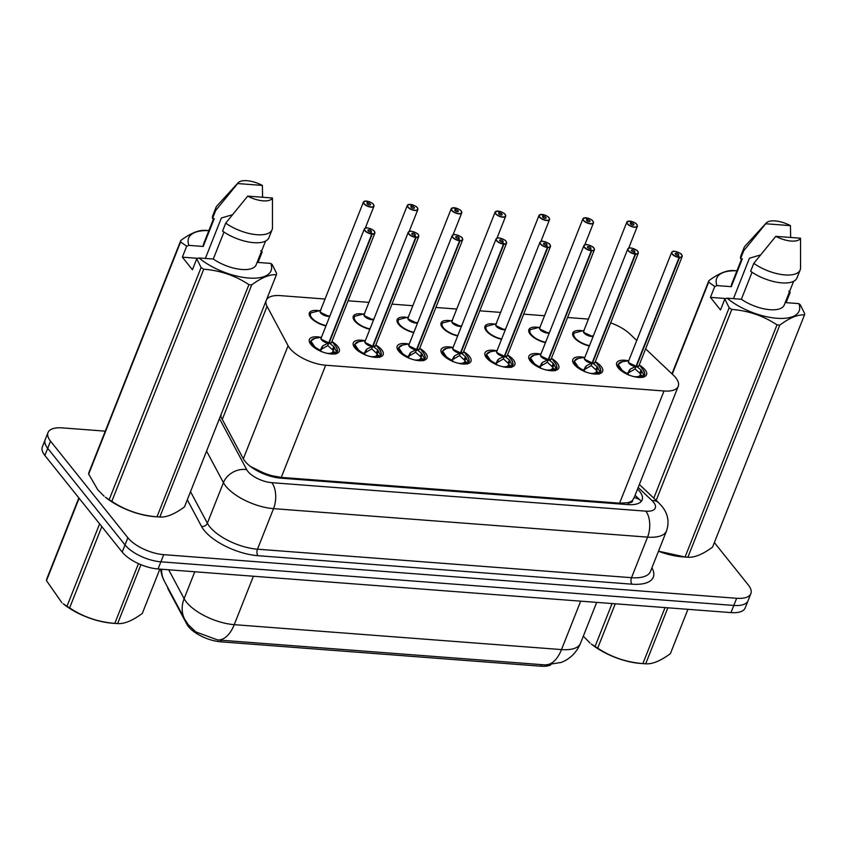 <?xml version="1.0" encoding="UTF-8"?>
<svg xmlns="http://www.w3.org/2000/svg" width="847" height="847" viewBox="0 0 847 847"><rect width="100%" height="100%" fill="white"/><g stroke="black" fill="none" stroke-linecap="round" stroke-linejoin="round"><path stroke-width="1.27" d="M589.353 346A15.087 6.353 -158.4 0 1 574.128 337.604A15.087 6.353 -158.4 0 1 572.784 333.009A15.087 6.353 -158.4 0 1 582.514 330.785M545.447 342.664A15.087 6.353 -158.4 0 1 530.233 334.258A15.087 6.353 -158.4 0 1 528.877 329.674A15.087 6.353 -158.4 0 1 538.607 327.44M501.551 339.319A15.087 6.353 -158.4 0 1 486.326 330.912A15.087 6.353 -158.4 0 1 484.982 326.328A15.087 6.353 -158.4 0 1 494.712 324.094M457.645 335.973A15.087 6.353 -158.4 0 1 442.43 327.577A15.087 6.353 -158.4 0 1 441.075 322.982A15.087 6.353 -158.4 0 1 450.805 320.748M413.749 332.627A15.087 6.353 -158.4 0 1 398.524 324.232A15.087 6.353 -158.4 0 1 397.179 319.637A15.087 6.353 -158.4 0 1 406.909 317.413M369.843 329.292A15.087 6.353 -158.4 0 1 354.628 320.886A15.087 6.353 -158.4 0 1 353.273 316.302A15.087 6.353 -158.4 0 1 363.003 314.068M325.947 325.947A15.087 6.353 -158.4 0 1 310.722 317.54A15.087 6.353 -158.4 0 1 309.377 312.956A15.087 6.353 -158.4 0 1 319.107 310.722M639.623 365.269A16.051 6.755 -158.4 0 1 645.118 369.843A16.051 6.755 -158.4 0 1 646.547 374.723A16.051 6.755 -158.4 0 1 633.927 376.629A16.051 6.755 -158.4 0 1 618.141 367.789A16.051 6.755 -158.4 0 1 616.701 362.908A16.051 6.755 -158.4 0 1 628.22 360.748M595.727 361.923A16.051 6.755 -158.4 0 1 601.211 366.497A16.051 6.755 -158.4 0 1 602.651 371.378A16.051 6.755 -158.4 0 1 590.02 373.283A16.051 6.755 -158.4 0 1 574.245 364.443A16.051 6.755 -158.4 0 1 572.805 359.562A16.051 6.755 -158.4 0 1 584.314 357.413M551.821 358.577A16.051 6.755 -158.4 0 1 557.315 363.162A16.051 6.755 -158.4 0 1 558.745 368.043A16.051 6.755 -158.4 0 1 546.124 369.948A16.051 6.755 -158.4 0 1 530.338 361.108A16.051 6.755 -158.4 0 1 528.899 356.216A16.051 6.755 -158.4 0 1 540.418 354.067M507.925 355.232A16.051 6.755 -158.4 0 1 513.409 359.816A16.051 6.755 -158.4 0 1 514.849 364.697A16.051 6.755 -158.4 0 1 502.229 366.603A16.051 6.755 -158.4 0 1 486.443 357.762A16.051 6.755 -158.4 0 1 485.003 352.881A16.051 6.755 -158.4 0 1 496.511 350.722M464.018 351.886A16.051 6.755 -158.4 0 1 469.513 356.471A16.051 6.755 -158.4 0 1 470.953 361.351A16.051 6.755 -158.4 0 1 458.322 363.257A16.051 6.755 -158.4 0 1 442.536 354.417A16.051 6.755 -158.4 0 1 441.107 349.536A16.051 6.755 -158.4 0 1 452.616 347.376M420.123 348.551A16.051 6.755 -158.4 0 1 425.618 353.125A16.051 6.755 -158.4 0 1 427.047 358.006A16.051 6.755 -158.4 0 1 414.427 359.911A16.051 6.755 -158.4 0 1 398.641 351.071A16.051 6.755 -158.4 0 1 397.201 346.19A16.051 6.755 -158.4 0 1 408.709 344.03M376.216 345.205A16.051 6.755 -158.4 0 1 381.711 349.779A16.051 6.755 -158.4 0 1 383.151 354.671A16.051 6.755 -158.4 0 1 370.52 356.576A16.051 6.755 -158.4 0 1 354.734 347.725A16.051 6.755 -158.4 0 1 353.305 342.844A16.051 6.755 -158.4 0 1 364.813 340.695M332.32 341.86A16.051 6.755 -158.4 0 1 337.815 346.444A16.051 6.755 -158.4 0 1 339.245 351.325A16.051 6.755 -158.4 0 1 326.624 353.231A16.051 6.755 -158.4 0 1 310.838 344.39A16.051 6.755 -158.4 0 1 309.399 339.509A16.051 6.755 -158.4 0 1 320.918 337.35M266.127 300.685A28.29 11.911 21.6 0 0 267.049 306.318L288.086 345.724A28.29 11.911 21.6 0 0 289.822 348.318A28.29 11.911 21.6 0 0 325.672 365.216L664.016 390.986A28.29 11.911 21.6 0 0 678.235 386.306A28.29 11.911 21.6 0 0 673.249 375.052L645.615 348.869M632.603 500.281A28.29 11.911 -158.4 0 1 627.352 502.758L627.765 502.79A9.433 3.97 21.6 0 0 632.603 500.281L634.022 497.634M250.479 466.475L261.765 472.033A9.433 3.97 21.6 0 0 271.516 475.665A28.29 15.225 94.4 0 1 272.31 476.723M167.515 587.045A25.463 10.715 21.6 0 0 168.489 589.798L186.891 624.271A25.463 10.715 21.6 0 0 188.458 626.6A25.463 10.715 21.6 0 0 220.718 641.814L540.862 666.197A25.463 10.715 21.6 0 0 550.772 664.884M271.516 475.665L271.94 475.696A28.29 11.911 -158.4 0 1 261.765 472.033M221.258 414.024L220.866 416.745M271.94 475.696L281.257 477.401L619.602 503.171L627.352 502.758M325.036 299.023L280.484 295.635A28.29 11.911 21.6 0 0 266.424 299.954M588.432 319.086L567.585 317.498M544.536 315.74L523.679 314.152M500.63 312.395L479.783 310.807M456.734 309.06L435.877 307.472M412.838 305.714L391.981 304.126M368.932 302.368L348.085 300.78M636.764 340.483L629.861 333.951A28.29 11.911 21.6 0 0 610.676 322.866M168.701 569.787L184.117 598.67A33.001 26.818 151.9 0 0 184.762 619.348L188.394 624.864L195.922 631.978L217.764 639.972L545.299 664.916L561.434 662.418L565.838 660.268C572.604 656.298 577.474 650.655 580.47 643.349L596.69 602.376M714.36 542.567L748.325 585.002A28.29 11.911 -158.4 0 1 750.855 593.609L748.028 600.767A28.29 11.911 -158.4 0 1 733.798 605.446L160.877 561.815A28.29 11.911 -158.4 0 1 125.017 544.907L47.718 448.317A28.29 11.911 -158.4 0 1 45.187 439.709A28.29 11.911 -158.4 0 0 47.718 448.317L125.017 544.907A28.29 11.911 -158.4 0 0 160.877 561.815L733.798 605.446A28.29 11.911 -158.4 0 0 748.028 600.767L745.191 607.924A28.29 11.911 -158.4 0 1 730.972 612.603L158.04 568.972A28.29 11.911 -158.4 0 1 122.19 552.064L44.88 455.474A28.29 11.911 -158.4 0 1 42.35 446.867L48.014 432.552A28.29 11.911 -158.4 0 1 62.244 427.873L105.282 431.155M220.474 416.004L243.248 458.672A28.29 11.911 21.6 0 0 244.984 461.266A28.29 11.911 21.6 0 0 280.833 478.163L627.913 504.6A28.29 11.911 21.6 0 0 642.132 499.921A28.29 11.911 21.6 0 0 637.558 489.058M750.855 593.609A28.29 11.911 -158.4 0 1 736.636 598.289L163.704 554.658A28.29 11.911 -158.4 0 1 127.855 537.75L50.545 441.16A28.29 11.911 -158.4 0 1 48.014 432.552M319.732 350.838L322.94 345.735L328.71 342.908L327.609 345.682L320.865 349.61L321.098 351.579M374.607 231.782A5.654 2.382 -158.4 0 1 374.861 233.137A5.654 2.382 -158.4 0 1 372.225 234.09L329.123 342.94L333.739 346.55L336.725 352.13L337.159 351.378A14.145 5.95 21.6 0 0 337.297 350.933M372.225 234.09L372.193 233.825A5.474 2.297 21.6 0 0 374.258 231.242A5.474 2.297 21.6 0 0 367.333 227.981A5.474 2.297 21.6 0 0 365.068 230.543A5.474 2.297 21.6 0 0 371.801 233.793L371.812 234.058A5.654 2.382 -158.4 0 1 364.845 230.691A5.654 2.382 -158.4 0 1 364.337 228.976L321.267 337.762A5.654 2.382 21.6 0 0 321.775 339.488A5.654 2.382 21.6 0 0 328.731 342.844L328.71 342.908M310.955 340.78A14.145 5.95 21.6 0 0 310.86 341.002A14.145 5.95 21.6 0 0 312.12 345.301A14.145 5.95 21.6 0 0 317.117 349.43M334.501 347.609L333.019 351.346L336.418 352.924L335.804 354.025M328.107 353.559L328.181 353.358A10.376 4.362 21.6 0 0 332.405 352.447L333.019 351.346M371.812 234.058L328.731 342.844L321.775 339.488M371.801 233.793L370.404 231.898A1.885 0.794 -158.4 0 1 368.074 230.776A1.885 0.794 -158.4 0 1 367.916 230.204A1.885 0.794 -158.4 0 1 369.398 229.982A1.885 0.794 -158.4 0 1 371.251 231.019A1.885 0.794 -158.4 0 1 371.42 231.591A1.885 0.794 -158.4 0 1 370.541 231.909L370.488 232.025M327.524 353.432L327.429 353.305A10.376 4.362 21.6 0 1 326.286 353.146M329.123 342.94L327.916 344.898M328.858 342.537L329.144 342.876A5.654 2.382 21.6 0 0 331.791 341.934L374.861 233.137L374.342 231.284C374.501 229.844 365.152 226.827 365.788 228.012L364.337 228.976A5.654 2.382 -158.4 0 1 365.459 228.15M370.541 231.909L372.193 233.825M320.081 350.107A13.785 5.813 -158.4 0 1 314.978 338.334L310.86 340.992L315.91 348.657M333.326 350.552L328.022 345.714M336.418 352.924L336.725 352.13A14.145 5.95 21.6 0 0 337.159 351.42L336.301 353.591M366.105 201.057L366.211 201.057A5.474 2.297 21.6 0 0 364.146 203.64A5.474 2.297 21.6 0 0 371.081 206.912A5.474 2.297 21.6 0 0 373.336 204.339A5.474 2.297 21.6 0 0 366.613 201.088L368.011 202.994L367.524 204.212M320.854 312.575A5.654 2.382 21.6 0 0 328.022 315.963A5.654 2.382 21.6 0 0 329.97 315.772L328.022 315.963L320.854 312.575A5.654 2.382 21.6 0 1 320.346 310.86L363.416 202.062A5.654 2.382 -158.4 0 1 364.538 201.247M368.011 202.994A1.885 0.794 -158.4 0 1 370.33 204.116A1.885 0.794 -158.4 0 1 370.499 204.688A1.885 0.794 -158.4 0 1 369.017 204.91A1.885 0.794 -158.4 0 1 367.164 203.873A1.885 0.794 -158.4 0 1 366.995 203.301A1.885 0.794 -158.4 0 1 367.873 202.984L367.418 204.127M367.873 202.984L366.211 201.057M320.822 310.32L310.934 312.924L309.96 314.068A14.145 5.95 21.6 0 0 310.182 316.81M326.095 325.576A13.785 5.802 -158.4 0 1 310.934 312.924L310.373 313.39M310.182 313.634A14.145 5.95 21.6 0 0 309.938 314.099L309.441 315.359M363.638 354.173L366.836 349.07L372.606 346.254L371.515 349.028L364.771 352.955L364.993 354.925M418.513 235.117A5.654 2.382 -158.4 0 1 418.767 236.482A5.654 2.382 -158.4 0 1 416.121 237.435L373.019 346.285L377.635 349.896L380.621 355.475L381.065 354.724A14.145 5.95 21.6 0 0 381.203 354.268M416.121 237.435L416.099 237.171A5.474 2.297 21.6 0 0 418.164 234.587A5.474 2.297 21.6 0 0 411.229 231.326A5.474 2.297 21.6 0 0 408.974 233.888A5.474 2.297 21.6 0 0 415.697 237.139L415.708 237.404A5.654 2.382 -158.4 0 1 408.752 234.037A5.654 2.382 -158.4 0 1 408.243 232.311L365.163 341.108A5.654 2.382 21.6 0 0 365.671 342.823A5.654 2.382 21.6 0 0 372.638 346.19L372.606 346.254M354.861 344.126A14.145 5.95 21.6 0 0 354.755 344.348A14.145 5.95 21.6 0 0 356.026 348.646A14.145 5.95 21.6 0 0 361.013 352.776M378.408 350.954L376.926 354.692L380.314 356.269L379.71 357.37M372.002 356.894L372.087 356.703A10.376 4.362 21.6 0 0 376.301 355.782L376.926 354.692M415.708 237.404L372.638 346.19L365.671 342.823M415.697 237.139L414.299 235.244A1.885 0.794 -158.4 0 1 411.981 234.121A1.885 0.794 -158.4 0 1 411.811 233.55A1.885 0.794 -158.4 0 1 413.294 233.317A1.885 0.794 -158.4 0 1 415.146 234.365A1.885 0.794 -158.4 0 1 415.316 234.937A1.885 0.794 -158.4 0 1 414.437 235.254L414.395 235.371M371.42 356.778L371.325 356.64A10.376 4.362 21.6 0 1 370.192 356.492M373.019 346.285L371.822 348.244M372.754 345.883L373.051 346.222A5.654 2.382 21.6 0 0 375.687 345.269L418.767 236.482L418.249 234.63C418.397 233.19 409.048 230.172 409.683 231.358L408.243 232.311A5.654 2.382 -158.4 0 1 409.355 231.496M414.437 235.254L416.099 237.171M363.977 353.453A13.785 5.813 -158.4 0 1 358.874 341.68L354.766 344.337L359.806 351.992M377.222 353.898L371.928 349.059M380.314 356.269L380.621 355.475A14.145 5.95 21.6 0 0 381.065 354.755L380.197 356.936M407.534 357.519L410.742 352.416L416.512 349.599L415.411 352.373L408.667 356.301L408.9 358.27M462.409 238.462A5.654 2.382 -158.4 0 1 462.663 239.828A5.654 2.382 -158.4 0 1 460.027 240.77L416.925 349.631L421.541 353.241L424.516 358.81L424.961 358.069C425.692 358.217 425.3 356.64 423.775 353.347A13.785 5.813 -158.4 0 1 424.453 358.059M460.027 240.77L459.995 240.516A5.474 2.297 21.6 0 0 462.06 237.933A5.474 2.297 21.6 0 0 455.135 234.661A5.474 2.297 21.6 0 0 452.87 237.234A5.474 2.297 21.6 0 0 459.603 240.484L459.614 240.739A5.654 2.382 -158.4 0 1 452.647 237.382A5.654 2.382 -158.4 0 1 452.139 235.657L409.069 344.454A5.654 2.382 21.6 0 0 409.577 346.169A5.654 2.382 21.6 0 0 416.533 349.536L416.512 349.599M398.757 347.471A14.145 5.95 21.6 0 0 398.662 347.694A14.145 5.95 21.6 0 0 399.922 351.992A14.145 5.95 21.6 0 0 404.919 356.121M422.304 354.3L420.821 358.037L424.22 359.615L423.606 360.716M415.909 360.24L415.983 360.049A10.376 4.362 21.6 0 0 420.207 359.128L420.821 358.037M459.614 240.739L416.533 349.536L409.577 346.169M459.603 240.484L458.206 238.579A1.885 0.794 -158.4 0 1 455.877 237.467A1.885 0.794 -158.4 0 1 455.707 236.885A1.885 0.794 -158.4 0 1 457.2 236.662A1.885 0.794 -158.4 0 1 459.053 237.7A1.885 0.794 -158.4 0 1 459.222 238.282A1.885 0.794 -158.4 0 1 458.343 238.589L458.291 238.706M415.326 360.123L415.221 359.986A10.376 4.362 21.6 0 1 414.088 359.827M416.925 349.631L415.718 351.59M416.66 349.229L416.946 349.567A5.654 2.382 21.6 0 0 419.593 348.615L462.663 239.828L462.144 237.975C462.303 236.535 452.954 233.507 453.59 234.693L452.139 235.657A5.654 2.382 -158.4 0 1 453.251 234.841M458.343 238.589L459.995 240.516M397.794 349.864L398.662 347.694L403.712 355.338M421.128 357.243L415.824 352.405M424.22 359.615L424.516 358.81A14.145 5.95 21.6 0 0 424.961 358.101A14.145 5.95 21.6 0 0 425.099 357.614M451.44 360.864L454.638 355.761L460.408 352.945L459.307 355.719L452.573 359.636L452.796 361.616M460.556 352.574L465.437 356.587L468.423 362.156L468.867 361.404C469.598 361.563 469.206 359.986 467.682 356.682A13.785 5.813 -158.4 0 1 468.349 361.404M506.315 241.808A5.654 2.382 -158.4 0 1 506.559 243.163A5.654 2.382 -158.4 0 1 503.923 244.116L503.901 243.862A5.474 2.297 21.6 0 0 505.966 241.279A5.474 2.297 21.6 0 0 499.031 238.007A5.474 2.297 21.6 0 0 496.766 240.58A5.474 2.297 21.6 0 0 503.499 243.83L503.51 244.084A5.654 2.382 -158.4 0 1 496.554 240.728A5.654 2.382 -158.4 0 1 496.046 239.002L452.965 347.789A5.654 2.382 21.6 0 0 453.473 349.515A5.654 2.382 21.6 0 0 460.44 352.881L460.408 352.945M442.663 350.817A14.145 5.95 21.6 0 0 442.558 351.029A14.145 5.95 21.6 0 0 443.828 355.338A14.145 5.95 21.6 0 0 448.815 359.467M466.199 357.646L464.728 361.373L468.116 362.961L467.512 364.051M459.805 363.585L459.889 363.384A10.376 4.362 21.6 0 0 464.103 362.474L464.728 361.373M503.51 244.084L460.44 352.881L453.473 349.515M503.499 243.83L502.102 241.924A1.885 0.794 -158.4 0 1 499.783 240.802A1.885 0.794 -158.4 0 1 499.614 240.23A1.885 0.794 -158.4 0 1 501.096 240.008A1.885 0.794 -158.4 0 1 502.949 241.046A1.885 0.794 -158.4 0 1 503.118 241.617A1.885 0.794 -158.4 0 1 502.239 241.935L502.197 242.051M459.222 363.469L459.127 363.331A10.376 4.362 21.6 0 1 457.994 363.172M460.821 352.977L459.625 354.935M465.035 360.589L459.73 355.751M460.853 352.903L460.853 352.913A5.654 2.382 21.6 0 0 463.489 351.96L506.559 243.163L506.051 241.321C506.199 239.881 496.85 236.853 497.485 238.039L496.046 239.002A5.654 2.382 -158.4 0 1 497.157 238.187M503.923 244.116L460.853 352.913M502.239 241.935L503.901 243.862M441.7 353.21L442.558 351.029L447.608 358.683M468.116 362.961L468.423 362.156A14.145 5.95 21.6 0 0 468.857 361.447A14.145 5.95 21.6 0 0 469.005 360.96M495.336 364.21L498.544 359.107L504.314 356.291L503.213 359.064L496.469 362.982L496.702 364.951M550.211 245.154A5.654 2.382 -158.4 0 1 550.465 246.509A5.654 2.382 -158.4 0 1 547.829 247.462L504.748 356.248L509.343 359.922L512.319 365.502L512.763 364.75C513.494 364.909 513.102 363.331 511.577 360.028A13.785 5.813 -158.4 0 1 512.244 364.75M547.829 247.462L547.797 247.197A5.474 2.297 21.6 0 0 549.862 244.624A5.474 2.297 21.6 0 0 542.927 241.353A5.474 2.297 21.6 0 0 540.672 243.915A5.474 2.297 21.6 0 0 547.395 247.165L547.406 247.43A5.654 2.382 -158.4 0 1 540.45 244.063A5.654 2.382 -158.4 0 1 539.941 242.348L496.871 351.134A5.654 2.382 21.6 0 0 497.38 352.86A5.654 2.382 21.6 0 0 504.336 356.216L504.314 356.291M486.559 354.152A14.145 5.95 21.6 0 0 486.464 354.374A14.145 5.95 21.6 0 0 487.724 358.673A14.145 5.95 21.6 0 0 492.721 362.802M510.106 360.981L508.624 364.718L512.022 366.296L511.408 367.397M503.711 366.931L503.785 366.73A10.376 4.362 21.6 0 0 508.009 365.819L508.624 364.718M547.406 247.43L504.336 356.227L497.38 352.86M547.395 247.165L545.997 245.27A1.885 0.794 -158.4 0 1 543.679 244.148A1.885 0.794 -158.4 0 1 543.509 243.576A1.885 0.794 -158.4 0 1 544.992 243.354A1.885 0.794 -158.4 0 1 546.855 244.391A1.885 0.794 -158.4 0 1 547.024 244.963A1.885 0.794 -158.4 0 1 546.146 245.281L546.093 245.397M503.129 366.804L503.023 366.677A10.376 4.362 21.6 0 1 501.89 366.518M504.727 356.322L503.52 358.281M504.463 355.909L504.748 356.248A5.654 2.382 21.6 0 0 507.395 355.306L550.465 246.509L549.947 244.656C550.105 243.216 540.757 240.199 541.392 241.384L539.941 242.348A5.654 2.382 -158.4 0 1 541.053 241.522M546.146 245.281L547.797 247.197M485.596 356.545L486.464 354.374L491.514 362.029M508.931 363.924L503.626 359.096M512.022 366.296L512.319 365.502A14.145 5.95 21.6 0 0 512.763 364.792A14.145 5.95 21.6 0 0 512.901 364.305M409.959 204.466L410.107 204.402A5.474 2.297 21.6 0 0 408.053 206.986A5.474 2.297 21.6 0 0 414.977 210.257A5.474 2.297 21.6 0 0 417.243 207.684A5.474 2.297 21.6 0 0 410.509 204.434L411.907 206.329L411.42 207.557M364.75 315.92A5.654 2.382 21.6 0 0 371.928 319.308A5.654 2.382 21.6 0 0 373.876 319.118L371.928 319.308L364.75 315.92A5.654 2.382 21.6 0 1 364.252 314.205L407.322 205.408A5.654 2.382 -158.4 0 1 408.434 204.593M411.907 206.329A1.885 0.794 -158.4 0 1 414.225 207.451A1.885 0.794 -158.4 0 1 414.395 208.034A1.885 0.794 -158.4 0 1 412.913 208.256A1.885 0.794 -158.4 0 1 411.06 207.219A1.885 0.794 -158.4 0 1 410.89 206.636A1.885 0.794 -158.4 0 1 411.769 206.319L411.314 207.473M411.769 206.319L410.107 204.402M364.729 313.655L354.829 316.27L353.866 317.413M369.991 328.922A13.785 5.802 -158.4 0 1 354.829 316.27L354.279 316.725M354.078 316.979A14.145 5.95 21.6 0 0 353.834 317.445A14.145 5.95 21.6 0 0 354.088 320.155M453.897 207.737L454.013 207.748A5.474 2.297 21.6 0 0 451.949 210.331A5.474 2.297 21.6 0 0 458.883 213.592A5.474 2.297 21.6 0 0 461.139 211.03A5.474 2.297 21.6 0 0 454.416 207.78L455.813 209.675L455.326 210.903M408.656 319.266A5.654 2.382 21.6 0 0 415.824 322.643A5.654 2.382 21.6 0 0 417.772 322.463L415.824 322.643L408.656 319.266A5.654 2.382 21.6 0 1 408.148 317.54L451.218 208.754A5.654 2.382 -158.4 0 1 452.34 207.928M455.813 209.675A1.885 0.794 -158.4 0 1 458.132 210.797A1.885 0.794 -158.4 0 1 458.301 211.369A1.885 0.794 -158.4 0 1 456.819 211.591A1.885 0.794 -158.4 0 1 454.955 210.554A1.885 0.794 -158.4 0 1 454.797 209.982A1.885 0.794 -158.4 0 1 455.675 209.664L455.22 210.818M455.675 209.664L454.013 207.748M408.625 317L398.736 319.615L397.762 320.759L398.302 319.87M413.897 332.268A13.785 5.802 -158.4 0 1 398.736 319.615L398.175 320.071M397.984 320.314A14.145 5.95 21.6 0 0 397.741 320.78A14.145 5.95 21.6 0 0 397.984 323.49M497.803 211.083L497.909 211.094A5.474 2.297 21.6 0 0 495.855 213.666A5.474 2.297 21.6 0 0 502.779 216.938A5.474 2.297 21.6 0 0 505.045 214.376A5.474 2.297 21.6 0 0 498.311 211.125L499.709 213.02L499.222 214.249M452.552 322.612A5.654 2.382 21.6 0 0 459.73 325.989A5.654 2.382 21.6 0 0 461.679 325.809L459.73 325.989L452.552 322.612A5.654 2.382 21.6 0 1 452.044 320.886L495.124 212.099A5.654 2.382 -158.4 0 1 496.236 211.274M499.709 213.02A1.885 0.794 -158.4 0 1 502.027 214.143A1.885 0.794 -158.4 0 1 502.197 214.715A1.885 0.794 -158.4 0 1 500.715 214.937A1.885 0.794 -158.4 0 1 498.862 213.899A1.885 0.794 -158.4 0 1 498.692 213.328A1.885 0.794 -158.4 0 1 499.571 213.01L499.116 214.164M499.571 213.01L497.909 211.094M452.531 320.346L442.632 322.951L441.658 324.105L442.198 323.215M457.793 335.613A13.785 5.802 -158.4 0 1 442.632 322.951L442.081 323.416M441.88 323.66A14.145 5.95 21.6 0 0 441.636 324.126A14.145 5.95 21.6 0 0 441.89 326.836M112.249 623.191A44.319 18.655 -158.4 0 1 112.185 623.191A44.319 18.655 -158.4 0 1 112.132 623.18A44.319 18.655 -158.4 0 1 63.186 603.784L66.987 606.251L99.607 523.859M140.93 564.695L117.617 623.583C124.287 624.07 132.513 620.682 142.296 613.44L159.85 569.11M117.617 623.583A50.926 21.44 -158.4 0 1 116.293 623.498A50.926 21.44 -158.4 0 1 116.219 623.487A50.926 21.44 -158.4 0 1 114.811 623.371L138.463 563.626M79.12 498.248L46.49 580.64A50.926 21.44 -158.4 0 1 46.659 579.21L78.845 497.909M101.809 526.612L69.623 607.902A50.926 21.44 -158.4 0 1 66.987 606.251M69.623 607.902C83.101 616.891 98.157 622.047 114.811 623.371M46.49 580.64L61.884 602.736M640.321 663.413A44.319 18.655 -158.4 0 1 640.268 663.402A44.319 18.655 -158.4 0 1 640.205 663.402A44.319 18.655 -158.4 0 1 591.259 643.995L595.06 646.473L612.063 603.551M667.86 607.797L645.689 663.804C652.359 664.281 660.586 660.904 670.379 653.651L687.923 609.321M645.689 663.804A50.926 21.44 -158.4 0 1 644.366 663.709A50.926 21.44 -158.4 0 1 644.302 663.709A50.926 21.44 -158.4 0 1 642.884 663.582L665.054 607.585M615.25 603.795L597.696 648.124A50.926 21.44 -158.4 0 1 595.06 646.473M597.696 648.124C611.174 657.103 626.24 662.259 642.884 663.582M583.318 636.161L589.967 642.958M232.364 214.757L221.363 218.007L205.366 258.43M270.796 263.417L272.226 264.582L276.577 273.285A50.926 21.44 -158.4 0 1 276.408 274.724C269.738 274.237 261.511 277.625 251.718 284.867L159.808 517.019A50.926 21.44 -158.4 0 1 158.484 516.935L154.376 516.628A44.319 18.655 -158.4 0 1 105.377 497.221L109.178 499.688L201.099 267.546L196.748 258.833L198.992 257.954A44.319 18.655 -158.4 0 0 248.785 278.038A44.319 18.655 -158.4 0 0 270.796 263.417L257.128 262.379M159.808 517.019C166.478 517.506 174.704 514.118 184.487 506.877L276.408 274.724M158.484 516.935A50.926 21.44 -158.4 0 1 157.002 516.808L248.912 284.656C235.445 275.667 220.379 270.521 203.735 269.187A50.926 21.44 -158.4 0 1 201.099 267.546M203.735 269.187L111.815 501.339C125.292 510.328 140.358 515.484 157.002 516.808M111.815 501.339A50.926 21.44 -158.4 0 1 109.178 499.688M197.976 258.346L182.359 257.16L186.679 246.255L180.602 241.924L88.681 474.076L97.776 489.81L104.075 496.173M251.718 284.867A50.926 21.44 -158.4 0 1 248.912 284.656M223.968 232.036L213.285 259.034L198.992 257.954M265.556 241.088L256.165 264.804A28.29 11.911 -158.4 0 1 213.285 259.034M268.933 237.668A30.174 12.705 -158.4 0 1 250.712 242.327A30.174 12.705 -158.4 0 1 222.57 231.072L225.715 223.121A30.174 12.705 -158.4 0 0 253.867 234.375A30.174 12.705 -158.4 0 0 272.088 229.717L268.933 237.668M272.459 198.007A18.856 7.941 -158.4 0 1 247.705 196.123L272.459 198.007L272.469 227.695A30.174 12.705 -158.4 0 1 272.088 229.717M247.705 196.123L225.715 223.121M88.681 474.076A50.926 21.44 -158.4 0 1 88.85 472.647L180.771 240.495C190.49 233.274 198.717 229.897 205.45 230.352A50.926 21.44 -158.4 0 1 206.784 230.437L208.86 230.596M180.602 241.924A50.926 21.44 -158.4 0 1 180.771 240.495M186.679 246.255L188.923 245.376A44.319 18.655 -158.4 0 1 208.849 230.628M260.728 250.839L261.458 251.421M188.923 245.376L203.216 246.456A28.29 11.911 -158.4 0 1 203.555 243.978L213.613 218.579M203.216 246.456L214.238 218.621L212.502 218.494A30.174 12.705 -158.4 0 1 212.819 215.456L215.974 207.504A30.174 12.705 -158.4 0 1 217.076 205.757L238.198 182.74A18.856 7.941 -158.4 0 1 262.39 185.429L262.581 197.256M212.502 218.494L215.657 210.543A30.174 12.705 -158.4 0 1 215.974 207.504M215.657 210.543L237.647 183.545A18.856 7.941 -158.4 0 1 238.198 182.74M262.39 185.429L237.647 183.545M182.359 257.16L192.428 269.738L196.748 258.833M258.028 262.443L262.157 252.004M760.437 254.979L749.447 258.219L733.438 298.652M752.041 272.258L741.358 299.256L727.065 298.165A44.319 18.655 -158.4 0 0 776.858 318.26A44.319 18.655 -158.4 0 0 798.869 303.628L800.299 304.804L804.65 313.506A50.926 21.44 -158.4 0 1 804.481 314.936C797.81 314.459 789.584 317.837 779.791 325.089L687.88 557.231A50.926 21.44 -158.4 0 1 686.557 557.146L682.46 556.839A44.319 18.655 -158.4 0 1 658.468 551.259M687.88 557.231C694.551 557.718 702.777 554.34 712.571 547.088L804.481 314.936M686.557 557.146A50.926 21.44 -158.4 0 1 685.075 557.019L776.995 324.867C763.518 315.889 748.452 310.733 731.808 309.409A50.926 21.44 -158.4 0 1 729.172 307.757L724.82 299.055L727.065 298.165M658.5 551.185L685.075 557.019M779.791 325.089A50.926 21.44 -158.4 0 1 776.995 324.867M793.628 281.299L784.237 305.026A28.29 11.911 -158.4 0 1 741.358 299.256M797.006 277.88A30.174 12.705 -158.4 0 1 778.795 282.538A30.174 12.705 -158.4 0 1 750.643 271.284L753.798 263.332A30.174 12.705 -158.4 0 0 781.94 274.587A30.174 12.705 -158.4 0 0 800.161 269.928L797.006 277.88M800.531 238.219A18.856 7.941 -158.4 0 1 775.788 236.334L800.531 238.219L800.542 267.906A30.174 12.705 -158.4 0 1 800.161 269.928M775.788 236.334L753.798 263.332M798.869 303.628L785.201 302.591M671.967 373.834L708.844 280.706C718.563 273.496 726.79 270.108 733.534 270.564A50.926 21.44 -158.4 0 1 734.857 270.648L736.932 270.807A44.319 18.655 -158.4 0 0 716.996 285.587L731.289 286.678A28.29 11.911 -158.4 0 1 731.628 284.2L741.686 258.79M726.048 298.567L710.442 297.371L714.752 286.477L708.674 282.146L672.264 374.12M708.674 282.146A50.926 21.44 -158.4 0 1 708.844 280.706M653.789 498.152L729.172 307.757M731.808 309.409L656.181 500.418M714.752 286.477L716.996 285.587M788.801 291.05L789.542 291.633M731.289 286.678L742.311 258.843L740.574 258.706A30.174 12.705 -158.4 0 1 740.903 255.667L744.047 247.716A30.174 12.705 -158.4 0 1 745.148 245.979L766.281 222.962A18.856 7.941 -158.4 0 1 790.463 225.641L790.653 237.467M740.574 258.706L743.73 250.754A30.174 12.705 -158.4 0 1 744.047 247.716M743.73 250.754L765.72 223.756A18.856 7.941 -158.4 0 1 766.281 222.962M790.463 225.641L765.72 223.756M710.442 297.371L720.501 309.949L724.82 299.055M786.101 302.665L790.23 292.226M539.232 367.545L542.44 362.442L548.21 359.626L547.109 362.4L540.375 366.328L540.598 368.297M594.118 248.499A5.654 2.382 -158.4 0 1 594.361 249.854A5.654 2.382 -158.4 0 1 591.725 250.807L548.623 359.657L553.239 363.268L556.225 368.847L556.67 368.096C557.4 368.244 557.008 366.677 555.484 363.374A13.785 5.813 -158.4 0 1 556.151 368.085M591.725 250.807L591.704 250.543A5.474 2.297 21.6 0 0 593.768 247.959A5.474 2.297 21.6 0 0 586.833 244.698A5.474 2.297 21.6 0 0 584.568 247.26A5.474 2.297 21.6 0 0 591.301 250.511L591.312 250.776A5.654 2.382 -158.4 0 1 584.345 247.409A5.654 2.382 -158.4 0 1 583.848 245.694L540.767 354.48A5.654 2.382 21.6 0 0 541.275 356.206A5.654 2.382 21.6 0 0 548.242 359.562L548.21 359.626M530.455 357.498A14.145 5.95 21.6 0 0 530.36 357.72A14.145 5.95 21.6 0 0 531.63 362.018A14.145 5.95 21.6 0 0 536.617 366.148M554.002 364.326L552.53 368.064L555.918 369.641L555.314 370.742M547.607 370.266L547.691 370.075A10.376 4.362 21.6 0 0 551.905 369.154L552.53 368.064M591.312 250.776L548.242 359.562L541.275 356.195M591.301 250.511L589.904 248.616A1.885 0.794 -158.4 0 1 587.585 247.493A1.885 0.794 -158.4 0 1 587.416 246.922A1.885 0.794 -158.4 0 1 588.898 246.699A1.885 0.794 -158.4 0 1 590.751 247.737A1.885 0.794 -158.4 0 1 590.92 248.309A1.885 0.794 -158.4 0 1 590.041 248.626L589.999 248.743M547.024 370.15L546.929 370.012A10.376 4.362 21.6 0 1 545.796 369.864M548.623 359.657L547.427 361.616M548.358 359.255L548.644 359.594A5.654 2.382 21.6 0 0 551.291 358.641L594.361 249.854L593.853 248.002C594.001 246.562 584.652 243.544 585.288 244.73L583.848 245.694A5.654 2.382 -158.4 0 1 584.959 244.868M590.041 248.626L591.704 250.543M529.502 359.89L530.36 357.72L535.41 365.364M552.826 367.27L547.533 362.431M555.918 369.641L556.225 368.847A14.145 5.95 21.6 0 0 556.659 368.127A14.145 5.95 21.6 0 0 556.797 367.651M583.138 370.891L586.346 365.788L592.117 362.971L591.015 365.745L584.271 369.663L584.504 371.642M638.013 251.834A5.654 2.382 -158.4 0 1 638.267 253.2A5.654 2.382 -158.4 0 1 635.621 254.142L592.529 363.003L597.146 366.613L600.121 372.182L600.565 371.441A14.145 5.95 21.6 0 0 600.703 370.986M635.621 254.142L635.599 253.888A5.474 2.297 21.6 0 0 637.664 251.305A5.474 2.297 21.6 0 0 630.729 248.033A5.474 2.297 21.6 0 0 628.474 250.606A5.474 2.297 21.6 0 0 635.197 253.856L635.208 254.111A5.654 2.382 -158.4 0 1 628.252 250.754A5.654 2.382 -158.4 0 1 627.743 249.029L584.674 357.826A5.654 2.382 21.6 0 0 585.182 359.541A5.654 2.382 21.6 0 0 592.138 362.908L592.117 362.971M574.361 360.843A14.145 5.95 21.6 0 0 574.266 361.066A14.145 5.95 21.6 0 0 575.526 365.364A14.145 5.95 21.6 0 0 580.523 369.493M597.908 367.672L596.426 371.41L599.824 372.987L599.21 374.088M591.513 373.612L591.587 373.421A10.376 4.362 21.6 0 0 595.812 372.5L596.426 371.41M635.208 254.111L592.138 362.908L585.182 359.541M635.197 253.856L633.8 251.951A1.885 0.794 -158.4 0 1 631.481 250.839A1.885 0.794 -158.4 0 1 631.311 250.257A1.885 0.794 -158.4 0 1 632.794 250.034A1.885 0.794 -158.4 0 1 634.657 251.072A1.885 0.794 -158.4 0 1 634.827 251.654A1.885 0.794 -158.4 0 1 633.937 251.961L633.895 252.078M590.931 373.495L590.825 373.358A10.376 4.362 21.6 0 1 589.692 373.209M592.529 363.003L591.322 364.962M596.743 370.615L591.428 365.777M592.254 362.601L592.551 362.94A5.654 2.382 21.6 0 0 595.187 361.987L638.267 253.2L637.749 251.347C637.907 249.907 628.559 246.879 629.194 248.065L627.743 249.029A5.654 2.382 -158.4 0 1 628.855 248.213M633.937 251.961L635.599 253.888M583.488 370.171A13.785 5.813 -158.4 0 1 578.374 358.397L574.266 361.055L579.316 368.71M595.388 361.489L599.38 366.719C600.904 370.023 601.296 371.589 600.565 371.441A14.145 5.95 21.6 0 1 600.131 372.193L600.121 372.182M600.131 372.193L599.824 372.987M627.034 374.236L630.242 369.133L636.012 366.317L634.911 369.091L628.178 373.008L628.4 374.988M681.92 255.18A5.654 2.382 -158.4 0 1 682.163 256.546A5.654 2.382 -158.4 0 1 679.527 257.488L636.446 366.275L641.041 369.959L644.027 375.528L644.461 374.776A14.145 5.95 21.6 0 0 644.599 374.332M679.527 257.488L679.506 257.234A5.474 2.297 21.6 0 0 681.56 254.651A5.474 2.297 21.6 0 0 674.636 251.379A5.474 2.297 21.6 0 0 672.37 253.952A5.474 2.297 21.6 0 0 679.103 257.202L679.114 257.456A5.654 2.382 -158.4 0 1 672.147 254.1A5.654 2.382 -158.4 0 1 671.65 252.374L628.569 361.171A5.654 2.382 21.6 0 0 629.077 362.887A5.654 2.382 21.6 0 0 636.033 366.253L636.012 366.317M618.257 364.189A14.145 5.95 21.6 0 0 618.162 364.401A14.145 5.95 21.6 0 0 619.422 368.71A14.145 5.95 21.6 0 0 624.419 372.839M641.804 371.018L640.332 374.755L643.72 376.333L643.106 377.434M635.409 376.957L635.494 376.756A10.376 4.362 21.6 0 0 639.707 375.846L640.332 374.755M679.114 257.456L636.033 366.253A5.654 2.382 -158.4 0 1 628.675 362.272M679.103 257.202L677.706 255.296A1.885 0.794 -158.4 0 1 675.387 254.174A1.885 0.794 -158.4 0 1 675.218 253.602A1.885 0.794 -158.4 0 1 676.7 253.38A1.885 0.794 -158.4 0 1 678.553 254.418A1.885 0.794 -158.4 0 1 678.722 254.989A1.885 0.794 -158.4 0 1 677.844 255.307L677.801 255.423M634.827 376.841L634.731 376.703A10.376 4.362 21.6 0 1 633.598 376.544M636.425 366.349L635.229 368.307M629.077 362.887L636.033 366.253M636.161 365.946L636.446 366.275A5.654 2.382 21.6 0 0 639.093 365.332L682.163 256.546L681.644 254.693C681.803 253.253 672.454 250.225 673.09 251.411L671.65 252.374A5.654 2.382 -158.4 0 1 672.762 251.559M677.844 255.307L679.506 257.234M617.304 366.582L618.162 364.401L623.212 372.055M640.628 373.961L635.324 369.123M643.72 376.333L644.027 375.528A14.145 5.95 21.6 0 0 644.461 374.819L643.604 376.989M541.699 214.429L541.815 214.429A5.474 2.297 21.6 0 0 539.751 217.012A5.474 2.297 21.6 0 0 546.686 220.284A5.474 2.297 21.6 0 0 548.941 217.711A5.474 2.297 21.6 0 0 542.218 214.46L543.615 216.366L543.128 217.594M496.458 325.957A5.654 2.382 21.6 0 0 503.626 329.335A5.654 2.382 21.6 0 0 505.574 329.155L503.626 329.335L496.458 325.947A5.654 2.382 21.6 0 1 495.95 324.232L539.02 215.445A5.654 2.382 -158.4 0 1 540.132 214.619M543.615 216.366A1.885 0.794 -158.4 0 1 545.934 217.488A1.885 0.794 -158.4 0 1 546.103 218.06A1.885 0.794 -158.4 0 1 544.621 218.282A1.885 0.794 -158.4 0 1 542.758 217.245A1.885 0.794 -158.4 0 1 542.588 216.673A1.885 0.794 -158.4 0 1 543.478 216.356L543.022 217.499M543.478 216.356L541.815 214.429M496.427 323.692L486.538 326.296L485.564 327.45A14.145 5.95 21.6 0 0 485.786 330.182M501.689 338.959A13.785 5.802 -158.4 0 1 486.538 326.296L485.977 326.762M485.786 327.006A14.145 5.95 21.6 0 0 485.543 327.471L485.045 328.731M585.605 217.774L585.711 217.774A5.474 2.297 21.6 0 0 583.647 220.358A5.474 2.297 21.6 0 0 590.581 223.629A5.474 2.297 21.6 0 0 592.847 221.056A5.474 2.297 21.6 0 0 586.113 217.806L587.511 219.712L587.024 220.929M540.354 329.292A5.654 2.382 21.6 0 0 547.522 332.68A5.654 2.382 21.6 0 0 549.481 332.49L547.522 332.68L540.354 329.292A5.654 2.382 21.6 0 1 539.846 327.577L582.927 218.78A5.654 2.382 -158.4 0 1 584.038 217.965M587.511 219.712A1.885 0.794 -158.4 0 1 589.83 220.823A1.885 0.794 -158.4 0 1 589.999 221.406A1.885 0.794 -158.4 0 1 588.517 221.628A1.885 0.794 -158.4 0 1 586.664 220.591A1.885 0.794 -158.4 0 1 586.495 220.008A1.885 0.794 -158.4 0 1 587.373 219.701L586.918 220.845M587.373 219.701L585.711 217.774M540.333 327.027L530.434 329.642L529.46 330.785L530 329.896M545.595 342.294A13.785 5.802 -158.4 0 1 530.434 329.642L529.883 330.097M529.682 330.351A14.145 5.95 21.6 0 0 529.439 330.817A14.145 5.95 21.6 0 0 529.693 333.527M629.501 221.12L629.617 221.12A5.474 2.297 21.6 0 0 627.553 223.703A5.474 2.297 21.6 0 0 634.488 226.964A5.474 2.297 21.6 0 0 636.743 224.402A5.474 2.297 21.6 0 0 630.02 221.152L631.417 223.047L630.93 224.275M584.261 332.638A5.654 2.382 21.6 0 0 591.428 336.015A5.654 2.382 21.6 0 0 593.376 335.836L591.428 336.015L584.261 332.638A5.654 2.382 21.6 0 1 583.752 330.923L626.822 222.126A5.654 2.382 -158.4 0 1 627.934 221.311M631.417 223.047A1.885 0.794 -158.4 0 1 633.736 224.169A1.885 0.794 -158.4 0 1 633.905 224.741A1.885 0.794 -158.4 0 1 632.423 224.974A1.885 0.794 -158.4 0 1 630.56 223.926A1.885 0.794 -158.4 0 1 630.39 223.354A1.885 0.794 -158.4 0 1 631.269 223.036L630.824 224.19M631.269 223.036L629.617 221.12M584.229 330.372L574.34 332.987L573.366 334.131A14.145 5.95 21.6 0 0 573.588 336.862M589.491 345.64A13.785 5.802 -158.4 0 1 574.34 332.987L573.779 333.443M573.588 333.686A14.145 5.95 21.6 0 0 573.345 334.152L572.847 335.412M243.311 458.799L288.086 345.724M635.07 495.326L640.851 500.799A28.29 17.692 133.4 0 0 634.149 497.655M186.891 624.271L187.251 623.35M168.489 589.798L168.701 589.258M540.862 666.197L541.487 664.62M220.718 641.814L221.342 640.237M254.936 468.772A28.29 22.985 151.9 0 0 253.751 468.762M627.765 502.79A28.29 15.225 94.4 0 1 629.077 504.664M281.257 477.401L325.672 365.216M222.285 419.403L267.049 306.318M619.602 503.171L664.016 390.986M194.768 571.767L184.117 598.67A37.723 15.881 21.6 0 0 186.435 602.122A37.723 15.881 21.6 0 0 234.238 624.663A33.001 17.766 94.4 0 1 217.764 639.972M545.034 664.895A33.001 17.766 -85.6 0 0 561.508 649.585A37.723 15.881 21.6 0 0 580.47 643.349M161.65 569.248A33.001 26.818 151.9 0 0 164.254 580.936L162.042 575.875L160.464 569.152M253.412 576.235L234.238 624.663L561.508 649.585L580.682 601.158M730.972 612.603L736.636 598.289M158.04 568.972L163.704 554.658M122.19 552.064L127.855 537.75M44.88 455.474L50.545 441.16M219.447 418.577L246.731 469.672A18.856 7.941 21.6 0 0 247.885 471.408A18.856 7.941 21.6 0 0 271.792 482.674L645.816 511.154A18.856 7.941 21.6 0 0 653.609 502.303A18.856 7.941 21.6 0 0 651.968 500.535L638.183 487.48M645.816 511.154A18.856 10.153 -85.6 0 1 647.574 537.125L273.539 508.645A37.723 15.881 -158.4 0 1 225.736 486.104A37.723 15.881 -158.4 0 1 223.428 482.642L207.367 523.202A37.723 15.881 21.6 0 0 209.685 526.665A37.723 15.881 21.6 0 0 257.488 549.195L631.513 577.686A37.723 15.881 21.6 0 0 650.475 571.439L666.536 530.889A37.723 15.881 -158.4 0 1 647.574 537.125L631.513 577.686A4.711 2.541 94.4 0 0 631.947 584.176L257.922 555.696A4.711 2.541 94.4 0 1 257.488 549.195L273.539 508.645A18.856 10.153 -85.6 0 0 271.792 482.674M666.536 530.889C669.501 522.006 667.997 513.854 662.036 506.421L658.638 502.747A18.856 11.794 133.4 0 0 651.968 500.535M257.922 555.696A42.435 17.861 -158.4 0 1 204.148 530.338A42.435 17.861 -158.4 0 1 201.544 526.442L187.303 499.772M651.915 567.808A42.435 17.861 -158.4 0 1 631.947 584.176M246.731 469.672A18.856 15.32 151.9 0 0 223.428 482.642L206.583 451.091M190.522 491.652L207.367 523.202A4.711 3.833 -28.1 0 1 201.544 526.442M328.138 343.183A5.834 2.456 -158.4 0 1 322.347 340.632A5.834 2.456 -158.4 0 1 321.362 337.519M331.886 341.69A5.834 2.456 -158.4 0 1 329.589 343.289M328.731 342.844A5.654 2.382 -158.4 0 1 321.373 338.864M330.955 342.664A5.654 2.382 -158.4 0 1 329.144 342.876M331.992 341.426L335.973 346.656A13.785 5.813 -158.4 0 1 336.651 351.378M320.06 350.944L320.558 350.393M322.04 346.667L320.865 349.61M322.94 345.735L321.796 348.615M333.739 346.55L332.596 349.44M335.359 353.813L332.405 352.447M329.79 316.238A5.834 2.456 -158.4 0 1 322.665 314.597A5.834 2.456 -158.4 0 1 320.441 310.627M373.696 204.868A5.654 2.382 -158.4 0 1 373.94 206.234A5.654 2.382 -158.4 0 1 369.493 206.901A5.654 2.382 -158.4 0 1 363.924 203.788A5.654 2.382 -158.4 0 1 363.416 202.062L366.158 201.035M329.97 315.772A5.654 2.382 -158.4 0 1 328.022 315.963A5.654 2.382 -158.4 0 1 320.452 311.961M372.034 346.518A5.834 2.456 -158.4 0 1 366.253 343.977A5.834 2.456 -158.4 0 1 365.269 340.865M375.782 345.036A5.834 2.456 -158.4 0 1 373.495 346.635M372.627 346.19A5.654 2.382 -158.4 0 1 365.279 342.209M374.85 346A5.654 2.382 -158.4 0 1 373.04 346.222M375.888 344.771L379.88 350.002A13.785 5.813 -158.4 0 1 380.547 354.713M363.956 354.279L364.454 353.739M365.936 350.002L364.771 352.955M366.836 349.07L365.692 351.96M377.635 349.896L376.502 352.786M379.255 357.159L376.301 355.782M415.941 349.864A5.834 2.456 -158.4 0 1 410.149 347.312A5.834 2.456 -158.4 0 1 409.165 344.21M419.678 348.382A5.834 2.456 -158.4 0 1 417.391 349.98M416.533 349.536A5.654 2.382 -158.4 0 1 409.175 345.555M418.757 349.345A5.654 2.382 -158.4 0 1 416.946 349.567M407.883 356.799A13.785 5.813 -158.4 0 1 402.78 345.025L398.662 347.683M407.862 357.625L408.36 357.085M409.842 353.347L408.667 356.301M410.742 352.416L409.599 355.306M421.541 353.241L420.398 356.121M423.151 360.504L420.207 359.128M459.836 353.21A5.834 2.456 -158.4 0 1 454.045 350.658A5.834 2.456 -158.4 0 1 453.071 347.545M463.584 351.727A5.834 2.456 -158.4 0 1 461.297 353.326M460.429 352.881A5.654 2.382 -158.4 0 1 453.081 348.89M462.653 352.691A5.654 2.382 -158.4 0 1 460.842 352.913M451.779 360.144A13.785 5.813 -158.4 0 1 446.676 348.361L442.568 351.018M451.758 360.97L452.256 360.43M453.738 356.693L452.573 359.636M454.638 355.761L453.494 358.652M465.437 356.587L464.294 359.467M467.057 363.85L464.103 362.474M503.732 356.555A5.834 2.456 -158.4 0 1 497.951 354.004A5.834 2.456 -158.4 0 1 496.967 350.891M507.48 355.062A5.834 2.456 -158.4 0 1 505.193 356.661M504.336 356.227A5.654 2.382 -158.4 0 1 496.977 352.236M506.559 356.036A5.654 2.382 -158.4 0 1 504.748 356.259M495.686 363.479A13.785 5.813 -158.4 0 1 490.582 351.706L486.464 354.364M495.654 364.316L496.162 363.776M497.634 360.039L496.469 362.982M498.544 359.107L497.401 361.987M509.343 359.922L508.2 362.812M510.953 367.185L508.009 365.819M373.696 319.584A5.834 2.456 -158.4 0 1 366.56 317.932A5.834 2.456 -158.4 0 1 364.337 313.972M417.592 208.214A5.654 2.382 -158.4 0 1 417.846 209.58A5.654 2.382 -158.4 0 1 413.389 210.247A5.654 2.382 -158.4 0 1 407.831 207.134A5.654 2.382 -158.4 0 1 407.322 205.408L410.054 204.371M373.876 319.118A5.654 2.382 -158.4 0 1 371.928 319.308A5.654 2.382 -158.4 0 1 364.358 315.306M417.592 322.919A5.834 2.456 -158.4 0 1 410.467 321.278A5.834 2.456 -158.4 0 1 408.243 317.307M461.488 211.559A5.654 2.382 -158.4 0 1 461.742 212.915A5.654 2.382 -158.4 0 1 457.295 213.592A5.654 2.382 -158.4 0 1 451.726 210.48A5.654 2.382 -158.4 0 1 451.218 208.754L453.96 207.716M417.772 322.463A5.654 2.382 -158.4 0 1 415.824 322.643A5.654 2.382 -158.4 0 1 408.254 318.652M461.488 326.264A5.834 2.456 -158.4 0 1 454.363 324.623A5.834 2.456 -158.4 0 1 452.139 320.653M505.394 214.905A5.654 2.382 -158.4 0 1 505.648 216.26A5.654 2.382 -158.4 0 1 501.191 216.938A5.654 2.382 -158.4 0 1 495.633 213.815A5.654 2.382 -158.4 0 1 495.124 212.099L497.856 211.062M461.679 325.809A5.654 2.382 -158.4 0 1 459.73 325.989A5.654 2.382 -158.4 0 1 452.16 321.987M547.638 359.901A5.834 2.456 -158.4 0 1 541.847 357.349A5.834 2.456 -158.4 0 1 540.862 354.237M551.386 358.408A5.834 2.456 -158.4 0 1 549.1 360.007M548.231 359.562A5.654 2.382 -158.4 0 1 540.873 355.581M550.455 359.372A5.654 2.382 -158.4 0 1 548.644 359.594M539.581 366.825A13.785 5.813 -158.4 0 1 534.478 355.052L530.37 357.709M539.56 367.651L540.058 367.111M541.54 363.374L540.375 366.328M542.44 362.442L541.297 365.332M553.239 363.268L552.096 366.158M554.859 370.531L551.905 369.154M591.534 363.236A5.834 2.456 -158.4 0 1 585.753 360.684A5.834 2.456 -158.4 0 1 584.769 357.582M595.282 361.754A5.834 2.456 -158.4 0 1 592.995 363.352M592.138 362.908A5.654 2.382 -158.4 0 1 584.779 358.927M594.361 362.717A5.654 2.382 -158.4 0 1 592.551 362.94M599.38 366.719A13.785 5.813 -158.4 0 1 600.047 371.431M583.456 370.997L583.964 370.457M585.436 366.719L584.271 369.673M586.346 365.788L585.203 368.678M597.146 366.613L596.002 369.504M598.755 373.876L595.812 372.5M635.441 366.582A5.834 2.456 -158.4 0 1 629.649 364.03A5.834 2.456 -158.4 0 1 628.665 360.928M639.189 365.099A5.834 2.456 -158.4 0 1 636.902 366.698M638.257 366.063A5.654 2.382 -158.4 0 1 636.446 366.285M627.383 373.516A13.785 5.813 -158.4 0 1 622.28 361.733L618.172 364.401M639.294 364.835L643.286 370.065A13.785 5.813 -158.4 0 1 643.953 374.776M627.362 374.342L627.86 373.802M629.342 370.065L628.178 373.019M630.242 369.133L629.099 372.024M641.041 369.959L639.898 372.839M642.661 377.222L639.707 375.846M505.394 329.61A5.834 2.456 -158.4 0 1 498.269 327.969A5.834 2.456 -158.4 0 1 496.046 323.999M549.29 218.24A5.654 2.382 -158.4 0 1 549.544 219.606A5.654 2.382 -158.4 0 1 545.097 220.273A5.654 2.382 -158.4 0 1 539.528 217.16A5.654 2.382 -158.4 0 1 539.02 215.445L541.762 214.407M505.574 329.155A5.654 2.382 -158.4 0 1 503.626 329.335A5.654 2.382 -158.4 0 1 496.056 325.333M549.29 332.956A5.834 2.456 -158.4 0 1 542.165 331.315A5.834 2.456 -158.4 0 1 539.941 327.344M593.196 221.586A5.654 2.382 -158.4 0 1 593.44 222.952A5.654 2.382 -158.4 0 1 588.993 223.619A5.654 2.382 -158.4 0 1 583.435 220.506A5.654 2.382 -158.4 0 1 582.927 218.78L585.658 217.743M549.481 332.49A5.654 2.382 -158.4 0 1 547.522 332.68A5.654 2.382 -158.4 0 1 539.963 328.678M593.196 336.291A5.834 2.456 -158.4 0 1 586.071 334.65A5.834 2.456 -158.4 0 1 583.848 330.69M637.092 224.931A5.654 2.382 -158.4 0 1 637.346 226.297A5.654 2.382 -158.4 0 1 632.9 226.964A5.654 2.382 -158.4 0 1 627.331 223.852A5.654 2.382 -158.4 0 1 626.822 222.126L629.565 221.088M593.376 335.836A5.654 2.382 -158.4 0 1 591.428 336.015A5.654 2.382 -158.4 0 1 583.858 332.024M633.8 498.544L678.235 386.306M184.762 619.348L164.254 580.936M658.638 502.747L639.369 484.484M310.86 341.002L310.002 343.173M335.973 346.656C337.498 349.959 337.9 351.537 337.159 351.378M321.468 337.254L314.978 338.334M365.258 228.161L373.94 206.234L373.421 204.381C372.616 203.1 370.33 201.988 366.571 201.067M310.5 313.189L309.96 314.068M354.755 344.348L353.898 346.518M379.88 350.002C381.404 353.305 381.796 354.872 381.065 354.724M365.364 340.6L358.874 341.68M409.27 343.946L402.78 345.025M419.784 348.117L423.775 353.347M424.961 358.101L424.103 360.271M453.166 347.281L446.676 348.361M463.69 351.452L467.682 356.682M468.857 361.447L467.999 363.617M497.073 350.626L490.582 351.706M507.586 354.798L511.577 360.028M512.763 364.792L511.906 366.963M409.165 231.506L417.846 209.58L417.327 207.727C416.523 206.446 414.236 205.334 410.467 204.402M354.395 316.524L353.855 317.413M353.834 317.445L353.337 318.705M453.06 234.841L461.742 212.915L461.223 211.072C460.419 209.781 458.132 208.68 454.373 207.748M397.741 320.78L397.243 322.04M496.967 238.187L505.648 216.26L505.13 214.407C504.325 213.126 502.038 212.025 498.269 211.094M441.636 324.126L441.139 325.386M112.185 623.191L116.293 623.498M640.268 663.402L644.366 663.709M540.968 353.972L534.478 355.052M551.492 358.143L555.484 363.374M556.659 368.127L555.801 370.308M574.266 361.066L573.398 363.236M584.875 357.318L578.374 358.397M600.565 371.473L599.708 373.654M643.286 370.065C644.8 373.358 645.202 374.935 644.472 374.787M628.77 360.663L622.28 361.733M540.862 241.533L549.544 219.606L549.025 217.753C548.221 216.472 545.934 215.36 542.175 214.439M486.104 326.561L485.564 327.44M584.769 244.878L593.44 222.952L592.932 221.099C592.117 219.818 589.84 218.706 586.071 217.774M529.439 330.817L528.941 332.077M628.665 248.213L637.346 226.297L636.828 224.444C636.023 223.153 633.736 222.052 629.967 221.12M573.906 333.242L573.366 334.131"/></g></svg>

